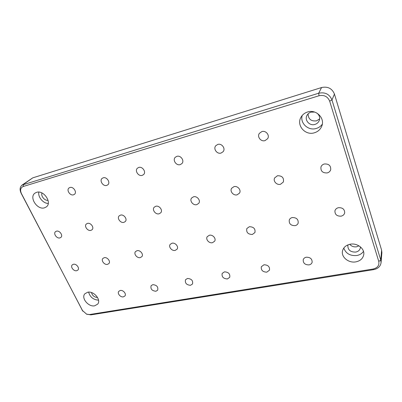 <?xml version="1.0" encoding="UTF-8"?>
<svg xmlns="http://www.w3.org/2000/svg" width="402" height="402" viewBox="0 0 402 402"><rect width="100%" height="100%" fill="white"/><g stroke="black" fill="none" stroke-linecap="round" stroke-linejoin="round"><path stroke-width="0.6" d="M36.582 192.327L34.964 193.131C28.763 197.241 37.326 210.286 44.511 207.824L46.371 206.874C52.35 202.714 43.712 189.749 36.582 192.327M38.833 192.101C37.748 196.965 43.15 203.457 48.245 203.467M41.974 192.97C40.692 196.07 44.677 200.869 48.059 200.332M87.701 292.224L84.872 293.777C80.857 297.917 88.45 307.203 94.651 305.811L97.651 304.143C101.51 299.977 93.847 290.746 87.701 292.224M88.616 292.128C90.043 297.098 93.349 299.786 98.545 300.183M91.495 292.561C92.329 295.631 94.349 297.274 97.55 297.475M350.167 244.235C345.946 245.185 343.393 247.441 342.499 251.009C341.032 257.089 348.665 263.295 355.84 261.868C360.338 260.918 362.976 258.496 363.755 254.607C364.83 248.607 357.137 242.733 350.167 244.235M343.79 248.054C345.82 253.541 350.167 256.034 356.82 255.521C359.78 254.958 362.001 253.572 363.483 251.361M348.107 244.813L347.83 245.733C347.946 250.079 350.574 252.195 355.72 252.074C358.338 251.501 359.885 250.084 360.358 247.818L360.393 246.853M349.765 244.321C351.484 246.336 353.75 247.165 356.559 246.798L358.971 245.843M307.615 111.982C304.61 112.932 302.379 114.731 300.912 117.379C296.189 125.389 305.249 135.75 314.319 132.811C317.781 131.771 320.228 129.64 321.655 126.424C325.409 118.454 316.263 109.002 307.615 111.982M302.219 115.459C299.781 123.148 308.269 131.022 316.198 128.479C318.746 127.735 320.776 126.308 322.298 124.203M314.58 112.052L310.977 112.148C309.158 112.721 307.811 113.821 306.947 115.454C304.274 120.183 309.61 126.178 314.907 124.424C316.892 123.816 318.309 122.595 319.158 120.766C320.263 117.655 319.469 115.067 316.776 113.002M308.093 113.866C308.269 119.108 311.073 121.439 316.505 120.861L319.65 118.886M338.414 207.703C336.574 208.161 335.414 209.201 334.931 210.819C334.836 214.522 336.906 216.301 341.137 216.16C343.042 215.693 344.228 214.613 344.68 212.919C344.675 209.256 342.589 207.517 338.414 207.703M324.349 163.981C322.67 164.448 321.545 165.438 320.967 166.936C320.545 171.116 322.63 173.111 327.223 172.92C328.977 172.438 330.132 171.398 330.69 169.8C330.982 165.679 328.866 163.74 324.349 163.981M306.289 257.21C304.706 257.546 303.686 258.37 303.224 259.697C303.043 263.129 304.967 264.863 309.007 264.898C310.635 264.566 311.676 263.712 312.128 262.33C312.233 258.918 310.289 257.215 306.289 257.21M261.838 131.59L259.375 133.358C256.823 136.73 260.938 141.986 265.034 140.615L267.621 138.705C270.013 135.318 265.873 130.203 261.838 131.59M263.968 264.777L261.315 266.752C260.908 270.209 262.737 272.018 266.807 272.164L269.511 270.124C269.858 266.677 268.008 264.898 263.968 264.777M217.753 144.434L215.799 145.7C212.97 148.76 217.04 154.423 221.065 153.056L223.13 151.685C225.839 148.604 221.733 143.047 217.753 144.434M224.462 271.842L222.17 273.42C221.592 276.852 223.331 278.697 227.396 278.953L229.738 277.32C230.256 273.893 228.502 272.069 224.462 271.842M176.83 156.358L175.252 157.303C172.302 160.061 176.327 165.946 180.232 164.614L181.9 163.589C184.754 160.81 180.699 155.001 176.83 156.358M187.498 278.455L185.518 279.727C184.819 283.098 186.483 284.958 190.508 285.304L192.533 283.983C193.181 280.616 191.498 278.772 187.498 278.455M138.73 167.458L137.444 168.182C134.469 170.674 138.454 176.659 142.213 175.372L143.579 174.589C146.474 172.076 142.459 166.147 138.73 167.458M152.835 284.651L151.117 285.691C150.348 288.978 151.946 290.832 155.906 291.259L157.664 290.184C158.388 286.897 156.78 285.053 152.835 284.651M103.183 177.815L102.113 178.387C99.168 180.644 103.123 186.654 106.716 185.417L107.852 184.794C110.726 182.523 106.751 176.553 103.183 177.815M120.268 290.475L118.771 291.334C116.997 293.365 120.474 297.52 123.389 296.862L124.921 295.967C126.66 293.932 123.168 289.797 120.268 290.475M69.928 187.503L69.028 187.965C66.154 190.02 70.084 196 73.506 194.814L74.465 194.312C77.284 192.246 73.34 186.292 69.928 187.503M73.395 264.27L72.234 264.893C70.144 266.807 73.747 271.501 76.697 270.717L77.893 270.064C79.948 268.144 76.33 263.466 73.395 264.27M56.461 231.175L55.481 231.688C53.064 233.602 56.813 238.858 59.908 237.914L60.933 237.371C63.315 235.451 59.546 230.21 56.461 231.175M292.254 217.552C290.802 217.904 289.812 218.698 289.284 219.934C288.842 223.743 290.787 225.648 295.123 225.653C296.631 225.301 297.641 224.472 298.158 223.17C298.51 219.391 296.54 217.517 292.254 217.552M277.46 175.739L274.666 177.9C272.847 181.081 276.757 185.362 280.485 184.287L283.365 182.005C284.083 177.779 282.114 175.689 277.46 175.739M249.351 226.713L246.833 228.547C246.135 232.361 247.969 234.336 252.335 234.482L254.918 232.562C255.536 228.768 253.682 226.818 249.351 226.713M233.969 186.649L231.668 188.257C229.522 191.221 233.416 195.915 237.11 194.829L239.491 193.131C241.537 190.156 237.617 185.548 233.969 186.649M209.367 235.245L207.231 236.683C205.382 239.306 209.08 243.572 212.447 242.707L214.643 241.21C216.422 238.582 212.703 234.366 209.367 235.245M193.508 196.799L191.603 198.025C189.267 200.754 193.136 205.713 196.744 204.643L198.729 203.347C200.98 200.608 197.086 195.704 193.508 196.799M172.016 243.22L170.202 244.361C168.217 246.793 171.895 251.25 175.171 250.401L177.046 249.21C178.97 246.768 175.272 242.351 172.016 243.22M155.78 206.261L154.192 207.221C151.76 209.713 155.594 214.844 159.091 213.799L160.75 212.789C163.112 210.281 159.252 205.191 155.78 206.261M137.047 250.682L135.494 251.602C133.434 253.853 137.087 258.431 140.263 257.602L141.866 256.642C143.876 254.386 140.203 249.833 137.047 250.682M120.515 215.11L119.173 215.874C116.711 218.155 120.515 223.376 123.886 222.356L125.283 221.552C127.69 219.261 123.861 214.07 120.515 215.11M104.239 257.687L102.902 258.441C100.812 260.516 104.44 265.169 107.5 264.36L108.882 263.576C110.932 261.496 107.289 256.858 104.239 257.687M87.475 223.396L86.335 224.014C83.882 226.105 87.656 231.361 90.892 230.381L92.083 229.728C94.49 227.627 90.696 222.391 87.475 223.396M82.832 311.173L21.15 193.287C19.507 189.729 19.824 186.985 22.095 185.061L318.685 93.224C325.082 91.912 329.509 94.158 331.977 99.962L380.779 260.114L381.061 262.672C380.478 266.41 378.006 268.737 373.629 269.642L90.872 314.877L86.536 314.133M381.061 262.672L381.88 252.652L381.604 250.155L334.439 94.048C332.062 88.415 327.766 86.244 321.56 87.535L32.768 177.85L22.095 185.061M373.041 269.038C377.563 267.918 379.468 265.37 378.759 261.401L329.67 101.153C327.695 96.51 324.143 94.711 319.022 95.751L23.205 186.498C20.517 187.724 19.924 190.086 21.427 193.583L82.425 310.49L86.596 314.158L89.571 314.535L373.041 269.038L373.629 269.642M378.759 261.401L380.779 260.114L381.604 250.155M334.439 94.048L331.977 99.962L329.67 101.153M319.022 95.751L318.685 93.224L321.56 87.535M32.768 177.85L23.371 184.438L23.205 186.498M21.15 193.287L21.427 193.583M82.425 310.49L81.973 309.836M89.571 314.535L90.872 314.877M86.596 314.158L87.164 314.399M82.797 311.118L82.435 310.62"/></g></svg>
